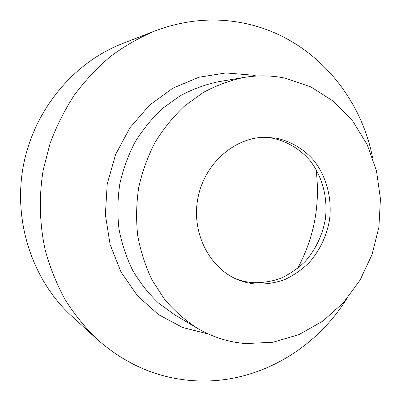 <?xml version="1.0" encoding="UTF-8"?>
<svg xmlns="http://www.w3.org/2000/svg" width="401" height="401" viewBox="0 0 401 401"><rect width="100%" height="100%" fill="white"/><g stroke="black" fill="none" stroke-linecap="round" stroke-linejoin="round"><path stroke-width="0.6" d="M245.913 343.567L272.981 342.248L299.006 334.574L322.83 321.121L343.451 302.67L360.063 280.149L372.038 254.59L378.92 227.096L380.439 198.821L376.494 170.946L367.186 144.666L352.795 121.162L333.832 101.578L311.026 86.952L285.332 78.185C271.828 75.373 258.064 75.117 244.044 77.423C229.938 80.4 216.299 85.448 203.132 92.566L184.711 105.889C173.387 116.506 163.528 128.631 155.132 142.265C147.733 156.58 142.25 171.698 138.681 187.613C136.295 203.748 135.979 219.823 137.744 235.848C140.676 251.587 145.523 266.444 152.275 280.414L164.681 299.472C174.41 310.845 185.322 320.454 197.417 328.299C212.69 337.211 228.856 342.304 245.913 343.567M276.419 138.195C291.136 141.363 304.259 149.327 314.249 160.951C326.765 177.217 332.249 198.881 329.482 220.159C326.524 236.294 319.792 250.414 309.276 262.525C301.798 269.818 293.427 275.587 284.174 279.838C274.585 283.086 264.78 284.479 254.76 284.008L246.755 282.63L238.966 280.179C209.893 269.101 191.222 233.357 197.808 198.6C204.149 163.798 234.415 137.152 265.527 137.262L276.419 138.195M263.657 137.297L272.6 138.2C287.206 141.342 300.229 149.232 310.153 160.746C322.584 176.861 328.038 198.325 325.296 219.412C322.369 235.397 315.687 249.382 305.251 261.377C297.833 268.595 289.527 274.304 280.344 278.51C270.825 281.723 261.096 283.096 251.156 282.62L243.217 281.251L235.487 278.82M316.028 169.252C320.459 204.289 314.314 237.362 297.587 268.464M346.359 299.362C314.319 350.464 256.114 384.203 195.222 380.795C158.906 378.76 126.22 364.94 97.167 339.331L71.584 315.983C32.782 280.68 12.947 221.984 23.278 166.164C33.689 110.36 73.288 62.716 122.19 43.709L154.445 31.113C185.894 19.293 217.051 16.937 247.913 24.055C312.244 38.752 360.364 94.33 372.639 157.939M97.167 339.331C85.147 327.612 74.506 314.449 65.233 299.833C56.867 284.51 50.27 268.224 45.433 250.976C39.519 224.635 38.742 197.026 43.223 169.874L50.11 143.352C56.486 126.21 64.591 110.085 74.421 94.982C85.132 80.621 97.142 67.794 110.455 56.501C124.36 46.19 139.022 37.729 154.445 31.113M256.52 76.03L252.74 75.177L225.953 72.942L198.856 77.263L172.871 88.155L149.443 105.247L129.949 127.754L115.573 154.51L107.212 184.039L105.368 214.645L110.11 244.575L121.082 272.144L137.548 295.873L158.455 314.584L182.57 327.472L208.56 334.088M197.417 328.299L175.092 315.086L158.626 303.146C148.581 293.612 139.919 282.665 132.646 270.309C126.295 257.302 121.739 243.482 118.967 228.861C117.292 213.984 117.563 199.066 119.779 184.099C123.087 169.342 128.2 155.322 135.102 142.039C142.941 129.388 152.159 118.13 162.761 108.27L180.024 95.874C192.38 89.243 205.187 84.531 218.46 81.734L244.044 77.423"/></g></svg>
